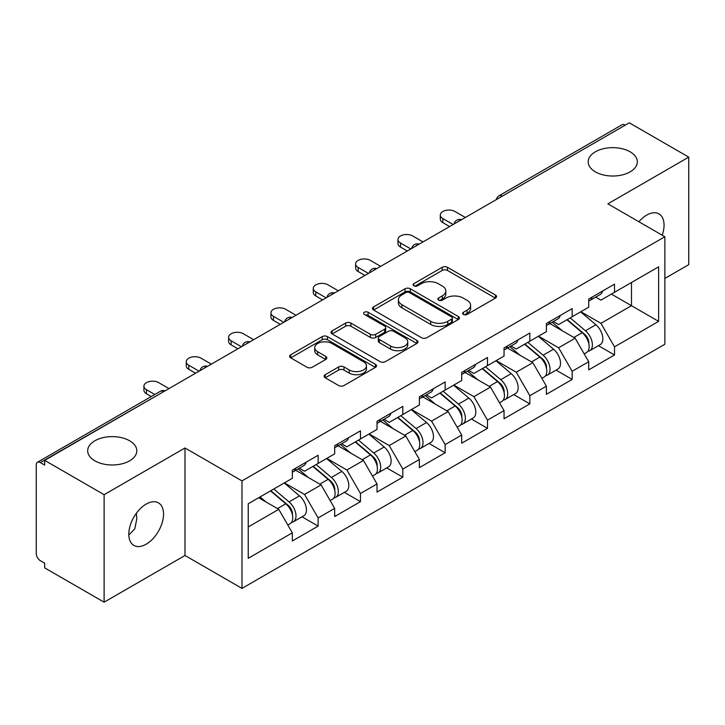 <?xml version="1.0" encoding="UTF-8"?>
<svg xmlns="http://www.w3.org/2000/svg" width="725" height="725" viewBox="0 0 725 725"><rect width="100%" height="100%" fill="white"/><g stroke="black" fill="none" stroke-linecap="round" stroke-linejoin="round"><path stroke-width="1.09" d="M595.379 171.87A24.568 14.183 180 0 1 588.183 161.838A24.568 14.183 180 0 1 603.354 148.734A24.568 14.183 180 0 1 630.125 151.806A24.568 14.183 180 0 1 637.32 161.838A24.568 14.183 180 0 1 622.15 174.942A24.568 14.183 180 0 1 595.379 171.87M94.875 460.828A24.568 14.183 180 0 1 87.68 450.805A24.568 14.183 180 0 1 102.85 437.701A24.568 14.183 180 0 1 129.621 440.773A24.568 14.183 180 0 1 136.817 450.805A24.568 14.183 180 0 1 121.646 463.909A24.568 14.183 180 0 1 94.875 460.828M463.411 314.433A2.637 1.522 0 0 0 467.136 314.433L495.447 298.093A3.77 2.175 0 0 0 496.552 296.552A3.77 2.175 0 0 0 495.447 295.021L447.488 267.335A3.77 2.175 0 0 0 442.159 267.335L413.857 283.674A2.637 1.522 0 0 0 413.087 284.753A2.637 1.522 0 0 0 413.857 285.822A2.637 1.522 0 0 0 417.582 285.822L421.252 283.711A12.053 6.96 0 0 1 438.299 283.711L442.295 286.022A12.053 6.96 0 0 1 445.83 290.942A12.053 6.96 0 0 1 442.295 295.863L438.634 297.975A2.637 1.522 0 0 0 437.864 299.053A2.637 1.522 0 0 0 438.634 300.132A2.637 1.522 0 0 0 442.359 300.132L446.029 298.02A12.053 6.96 0 0 1 463.076 298.02L467.072 300.322A12.053 6.96 0 0 1 470.607 305.243A12.053 6.96 0 0 1 467.072 310.164L463.411 312.285A2.637 1.522 0 0 0 462.641 313.363A2.637 1.522 0 0 0 463.411 314.433L463.411 312.285M136.391 513.218L136.817 518.737L134.796 528.833L128.823 535.059M146.178 504.083A24.568 14.183 -60 0 1 158.458 502.869A24.568 14.183 -60 0 1 162.228 522.553A24.568 14.183 -60 0 1 146.178 544.203A24.568 14.183 -60 0 1 133.889 545.418A24.568 14.183 -60 0 1 130.128 525.734A24.568 14.183 -60 0 1 146.178 504.083M638.888 221.75A24.568 14.183 -60 0 1 646.682 215.117A24.568 14.183 -60 0 1 658.962 213.902A24.568 14.183 -60 0 1 662.206 235.208M325.208 374.698A3.77 2.175 0 0 0 324.102 376.23A3.77 2.175 0 0 0 325.208 377.77L338.657 385.537A3.77 2.175 0 0 0 343.985 385.537L375.423 367.385A3.77 2.175 0 0 0 376.529 365.853A3.77 2.175 0 0 0 375.423 364.312L327.473 336.627A3.77 2.175 0 0 0 322.145 336.627L290.707 354.779A3.77 2.175 0 0 0 289.601 356.31A3.77 2.175 0 0 0 290.707 357.851L306.956 367.231A3.77 2.175 0 0 0 312.285 367.231L325.733 359.464A3.77 2.175 0 0 0 326.839 357.923A3.77 2.175 0 0 0 325.733 356.392L317.677 351.734A10.077 5.818 0 0 1 314.722 347.619A10.077 5.818 0 0 1 320.948 342.245A10.077 5.818 0 0 1 331.932 343.505L363.506 361.739A10.077 5.818 0 0 1 366.451 365.853A10.077 5.818 0 0 1 360.234 371.227A10.077 5.818 0 0 1 349.251 369.968L343.985 366.923A3.77 2.175 0 0 0 338.657 366.923L325.208 374.698L325.208 377.77M184.993 447.978L104.11 494.677L44.66 460.357L629.309 122.824L688.75 157.135L607.867 203.834L664.861 236.74L241.987 480.892L184.993 447.978L184.993 555.486L241.987 588.392L241.987 480.892M421.515 337.705A3.77 2.175 0 0 0 426.844 337.705L458.282 319.553A3.77 2.175 0 0 0 459.387 318.012A3.77 2.175 0 0 0 458.282 316.472L410.323 288.786A3.77 2.175 0 0 0 404.994 288.786L373.556 306.938A3.77 2.175 0 0 0 372.46 308.478A3.77 2.175 0 0 0 373.556 310.01L421.515 337.705M365.418 315.003A2.637 1.522 0 0 1 368.101 315.375L368.101 312.248L416.857 340.397A3.77 2.175 0 0 1 417.953 341.928A3.77 2.175 0 0 1 416.857 343.469L385.419 361.621A3.77 2.175 0 0 1 380.09 361.621L332.132 333.935L332.132 330.854A3.77 2.175 0 0 0 331.026 332.394A3.77 2.175 0 0 0 332.132 333.935M332.132 330.854L345.589 323.087A3.77 2.175 0 0 1 350.918 323.087L370.366 334.316A3.77 2.175 0 0 0 375.695 334.316L384.612 329.168A3.77 2.175 0 0 0 385.718 327.627A3.77 2.175 0 0 0 384.612 326.087L364.367 314.396A2.637 1.522 0 0 1 363.597 313.318A2.637 1.522 0 0 1 365.228 311.913A2.637 1.522 0 0 1 368.101 312.248M241.987 588.392L664.861 344.248L664.861 236.74M302.017 516.798L318.121 526.096L318.121 517.949L304.554 494.441L284.463 482.85M318.121 526.096L292.338 540.986L292.338 532.839L248.231 558.304L248.231 503.766L292.338 478.301L292.338 470.153L318.121 455.273L318.121 463.42L334.678 453.859L334.678 445.712L360.461 430.822L360.461 438.969L377.018 429.408L377.018 421.261L402.81 406.381L402.81 414.528L419.367 404.967L419.367 396.82L445.15 381.93L445.15 390.077L461.707 380.516L461.707 372.369L487.49 357.488L487.49 365.636L504.047 356.075L504.047 347.928L529.83 333.038L529.83 341.185L546.387 331.633L546.387 323.477L572.17 308.596L572.17 316.743L588.727 307.183L588.727 299.035L614.519 284.146L614.519 292.293L658.626 266.827L658.626 321.365L614.519 346.831L600.943 323.323L580.861 311.732M598.415 345.68L614.519 354.978L614.519 346.831M614.519 354.978L588.727 369.868L588.727 361.721L572.17 371.272L558.603 347.773L538.521 336.173M556.066 370.131L572.17 379.429L572.17 371.272M572.17 379.429L546.387 394.309L546.387 386.162L529.83 395.723L516.263 372.215L496.172 360.615M513.726 394.572L529.83 403.87L529.83 395.723M529.83 403.87L504.047 418.76L504.047 410.613L487.49 420.165L473.923 396.666L453.832 385.066M471.386 419.023L487.49 428.312L487.49 420.165M487.49 428.312L461.707 443.202L461.707 435.054L445.15 444.615L431.574 421.107L411.492 409.507M429.046 443.464L445.15 452.763L445.15 444.615M445.15 452.763L419.367 467.652L419.367 459.496L402.81 469.057L389.234 445.558L369.152 433.958M386.706 467.915L402.81 477.204L402.81 469.057M402.81 477.204L377.018 492.094L377.018 483.947L360.461 493.507L346.894 469.999L326.812 458.399M344.357 492.357L360.461 501.655L360.461 493.507M360.461 501.655L334.678 516.544L334.678 508.388L318.121 517.949M299.307 468.223L304.554 471.25L318.121 463.42M304.554 494.441L321.112 484.889L295.773 470.262M334.678 508.388L321.112 484.889M341.647 443.782L346.894 446.808L360.461 438.969M346.894 469.999L363.452 460.438L338.122 445.812M377.018 483.947L363.452 460.438M383.987 419.331L389.234 422.358L402.81 414.528M389.234 445.558L405.792 435.997L380.462 421.37M419.367 459.496L405.792 435.997M426.327 394.889L431.574 397.916L445.15 390.077M431.574 421.107L448.132 411.546L422.802 396.919M461.707 435.054L448.132 411.546M468.676 370.439L473.923 373.466L487.49 365.636M473.923 396.666L490.472 387.105L465.142 372.478M504.047 410.613L490.472 387.105M511.016 345.997L516.263 349.024L529.83 341.185M516.263 372.215L532.821 362.654L507.482 348.027M546.387 386.162L532.821 362.654M553.356 321.547L558.603 324.573L572.17 316.743M558.603 347.773L575.161 338.212L549.831 323.586M588.727 361.721L575.161 338.212M625.24 125.171L502.28 196.158M500.549 197.155A5.755 3.326 120 0 1 502.008 196.004A5.755 3.326 60 0 0 499.135 195.714L622.086 124.727A5.755 3.326 60 0 1 624.968 125.017M595.696 297.105L600.943 300.132L614.519 292.293M600.943 323.323L631.484 305.696L631.484 282.505L658.626 266.827M611.393 294.096L658.626 321.365M664.861 278.427L688.75 264.643L688.75 157.135M104.11 494.677L104.11 602.176L44.66 567.865L44.66 563.162L40.319 560.652A5.755 3.326 -120 0 1 36.25 553.601L36.25 464.906A5.755 3.326 -120 0 1 37.446 462.269A5.755 3.326 -120 0 1 40.319 462.559L44.66 465.06L44.66 460.357M104.11 602.176L184.993 555.486M248.231 526.957L278.763 509.331L258.68 497.74M292.338 532.839L278.763 509.331M464.462 314.813L467.072 313.3A12.053 6.96 0 0 0 470.607 308.379L470.607 305.243M445.83 290.942L445.83 294.078A12.053 6.96 0 0 1 442.295 298.999L439.685 300.503M495.392 298.12L447.488 270.461A3.77 2.175 0 0 0 442.159 270.461L414.908 286.203M458.227 319.58L410.323 291.921A3.77 2.175 0 0 0 404.994 291.921L373.611 310.046M451.621 319.091A2.637 1.522 0 0 0 452.391 318.012A2.637 1.522 0 0 0 451.621 316.934L409.525 292.637A2.637 1.522 0 0 0 405.801 292.637L401.931 294.867A12.053 6.96 0 0 0 398.406 299.788A12.053 6.96 0 0 0 401.931 304.708L430.704 321.32A12.053 6.96 0 0 0 447.76 321.32L451.621 319.091L451.621 322.226A2.637 1.522 0 0 0 452.391 321.148L452.391 318.012M398.406 299.788L398.406 302.923A12.053 6.96 0 0 0 401.931 307.844L401.931 304.708M451.621 322.226L447.76 324.456A12.053 6.96 0 0 1 430.704 324.456L401.931 307.844M332.186 333.962L345.589 326.223L345.589 323.087M385.718 327.627L385.718 330.763A3.77 2.175 0 0 1 384.612 332.295L375.695 337.451A3.77 2.175 0 0 1 370.366 337.451L350.918 326.223A3.77 2.175 0 0 0 345.589 326.223M368.101 315.375L416.803 343.496M390.548 345.97A10.077 5.818 0 0 0 401.532 347.23A10.077 5.818 0 0 0 407.749 341.856A10.077 5.818 0 0 0 404.795 337.741L393.675 331.316A3.77 2.175 0 0 0 388.346 331.316L379.42 336.472A3.77 2.175 0 0 0 378.314 338.013A3.77 2.175 0 0 0 379.42 339.545L390.548 345.97L390.548 349.106A10.077 5.818 0 0 0 401.532 350.365A10.077 5.818 0 0 0 407.749 344.991L407.749 341.856M378.314 338.013L378.314 341.14A3.77 2.175 0 0 0 379.42 342.68L379.42 339.545M390.548 349.106L379.42 342.68M366.451 365.853L366.451 368.98A10.077 5.818 0 0 1 360.234 374.363A10.077 5.818 0 0 1 349.251 373.094L343.985 370.058A3.77 2.175 0 0 0 338.657 370.058L325.253 377.798M314.722 347.619L314.722 350.755A10.077 5.818 0 0 0 317.677 354.869L317.677 351.734M325.688 359.491L317.677 354.869M375.378 367.421L327.473 339.762A3.77 2.175 0 0 0 322.145 339.762L290.752 357.878M585.501 335.095L583.598 333.998M587.93 351.244A12.669 7.313 -120 0 0 589.769 350.673A12.669 7.313 -120 0 0 592.044 341.819A12.669 7.313 -120 0 0 585.456 330.781L570.176 317.894M589.769 350.673L600.218 344.638A12.669 7.313 -120 0 0 602.493 335.784A12.669 7.313 -120 0 0 595.905 324.755L580.625 311.859M567.231 319.598L584.658 334.298A7.676 4.432 60 0 1 588.8 343.759M584.205 353.882L586.516 352.549A12.669 7.313 -120 0 0 588.791 343.695A12.669 7.313 -120 0 0 582.193 332.666L566.914 319.779M562.509 330.908L552.205 322.208M465.368 217.473L455.055 211.519A8.637 4.984 0 0 0 445.639 210.431A8.637 4.984 0 0 0 440.311 215.044A8.637 4.984 0 0 0 442.839 218.569L442.839 222.638A8.637 4.984 180 0 1 440.311 219.113L440.311 215.044M588.872 298.954A12.669 7.313 60 0 1 588.727 299.452M449.627 226.562L442.839 222.638M592.126 297.069A12.669 7.313 60 0 1 589.769 300.522A12.669 7.313 60 0 1 588.727 300.957M602.575 291.042A12.669 7.313 60 0 1 600.218 294.495L589.769 300.522M453.152 224.523L442.839 218.569M543.161 359.537L541.258 358.44M545.59 375.686A12.669 7.313 -120 0 0 547.429 375.115A12.669 7.313 -120 0 0 549.704 366.261A12.669 7.313 -120 0 0 543.107 355.232L527.836 342.345M547.429 375.115L557.878 369.079A12.669 7.313 -120 0 0 560.153 360.234A12.669 7.313 -120 0 0 553.556 349.196L538.285 336.309M524.891 344.04L542.318 358.739A7.676 4.432 60 0 1 546.46 368.2M541.865 378.332L544.176 377A12.669 7.313 -120 0 0 546.451 368.146A12.669 7.313 -120 0 0 539.853 357.108L524.574 344.221M520.169 355.359L509.865 346.659M500.821 383.987L498.918 382.891M503.25 400.137A12.669 7.313 -120 0 0 505.089 399.566A12.669 7.313 -120 0 0 507.364 390.712A12.669 7.313 -120 0 0 500.767 379.673L485.487 366.787M505.089 399.566L515.538 393.53A12.669 7.313 -120 0 0 517.813 384.676A12.669 7.313 -120 0 0 511.216 373.647L495.945 360.751M482.551 368.49L499.978 383.19A7.676 4.432 60 0 1 504.12 392.651M499.525 402.774L501.827 401.442A12.669 7.313 -120 0 0 504.111 392.587A12.669 7.313 -120 0 0 497.513 381.558L482.234 368.672M477.829 379.8L467.525 371.1M458.472 408.429L456.578 407.332M460.901 424.578A12.669 7.313 -120 0 0 462.749 424.007A12.669 7.313 -120 0 0 465.024 415.153A12.669 7.313 -120 0 0 458.427 404.124L443.147 391.237M462.749 424.007L473.198 417.972A12.669 7.313 -120 0 0 475.473 409.127A12.669 7.313 -120 0 0 468.876 398.088L453.596 385.202M440.211 392.932L457.629 407.631A7.676 4.432 60 0 1 461.78 417.093M457.185 427.224L459.487 425.892A12.669 7.313 -120 0 0 461.762 417.038A12.669 7.313 -120 0 0 455.164 406L439.894 393.113M435.489 404.251L425.176 395.551M416.132 432.879L414.238 431.783M418.561 449.029A12.669 7.313 -120 0 0 420.4 448.458A12.669 7.313 -120 0 0 422.684 439.604A12.669 7.313 -120 0 0 416.087 428.566L400.807 415.679M420.4 448.458L430.849 442.422A12.669 7.313 -120 0 0 433.133 433.568A12.669 7.313 -120 0 0 426.536 422.53L411.256 409.643M397.862 417.382L415.289 432.082A7.676 4.432 60 0 1 419.431 441.543M414.836 451.666L417.147 450.334A12.669 7.313 -120 0 0 419.422 441.48A12.669 7.313 -120 0 0 412.824 430.451L397.554 417.564M393.149 428.692L382.836 419.993M373.792 457.321L371.889 456.224M376.221 473.47A12.669 7.313 -120 0 0 378.06 472.899A12.669 7.313 -120 0 0 380.335 464.045A12.669 7.313 -120 0 0 373.737 453.016L358.467 440.129M378.06 472.899L388.509 466.864A12.669 7.313 -120 0 0 390.784 458.019A12.669 7.313 -120 0 0 384.196 446.981L368.916 434.094M355.522 441.824L372.949 456.523A7.676 4.432 60 0 1 377.091 465.985M372.496 476.108L374.807 474.775A12.669 7.313 -120 0 0 377.082 465.93A12.669 7.313 -120 0 0 370.484 454.892L355.205 442.005M350.8 453.143L340.496 444.443M423.028 241.914L412.715 235.96A8.637 4.984 0 0 0 403.299 234.882A8.637 4.984 0 0 0 397.971 239.486A8.637 4.984 0 0 0 400.499 243.011L400.499 247.089A8.637 4.984 180 0 1 397.971 243.564L397.971 239.486M546.532 323.395A12.669 7.313 60 0 1 546.387 323.903M407.287 251.004L400.499 247.089M549.786 321.519A12.669 7.313 60 0 1 547.429 324.972A12.669 7.313 60 0 1 546.387 325.398M560.235 315.484A12.669 7.313 60 0 1 557.878 318.937L547.429 324.972M410.812 248.965L400.499 243.011M380.688 266.365L370.375 260.411A8.637 4.984 0 0 0 360.959 259.323A8.637 4.984 0 0 0 355.631 263.936A8.637 4.984 0 0 0 358.159 267.462L358.159 271.531A8.637 4.984 180 0 1 355.631 268.005L355.631 263.936M504.192 347.846A12.669 7.313 60 0 1 504.047 348.344M364.947 275.455L358.159 271.531M507.446 345.961A12.669 7.313 60 0 1 505.089 349.414A12.669 7.313 60 0 1 504.047 349.849M517.895 339.934A12.669 7.313 60 0 1 515.538 343.378L505.089 349.414M368.472 273.416L358.159 267.462M338.339 290.807L328.026 284.853A8.637 4.984 0 0 0 318.619 283.774A8.637 4.984 0 0 0 313.282 288.378A8.637 4.984 0 0 0 315.819 291.903L315.819 295.981A8.637 4.984 180 0 1 313.282 292.456L313.282 288.378M461.843 372.288A12.669 7.313 60 0 1 461.707 372.795M322.598 299.896L315.819 295.981M465.106 370.412A12.669 7.313 60 0 1 462.749 373.864A12.669 7.313 60 0 1 461.707 374.29M475.555 364.376A12.669 7.313 60 0 1 473.198 367.829L462.749 373.864M326.132 297.857L315.819 291.903M295.999 315.257L285.686 309.294A8.637 4.984 0 0 0 276.279 308.216A8.637 4.984 0 0 0 270.942 312.828A8.637 4.984 0 0 0 273.47 316.354L273.47 320.423A8.637 4.984 180 0 1 270.942 316.897L270.942 312.828M419.503 396.738A12.669 7.313 60 0 1 419.367 397.237M280.258 324.338L273.47 320.423M422.766 394.853A12.669 7.313 60 0 1 420.4 398.306A12.669 7.313 60 0 1 419.367 398.741M433.215 388.827A12.669 7.313 60 0 1 430.849 392.27L420.4 398.306M283.783 322.308L273.47 316.354M253.659 339.699L243.346 333.745A8.637 4.984 0 0 0 233.93 332.666A8.637 4.984 0 0 0 228.602 337.27A8.637 4.984 0 0 0 231.13 340.795L231.13 344.873A8.637 4.984 180 0 1 228.602 341.348L228.602 337.27M377.163 421.18A12.669 7.313 60 0 1 377.018 421.678M237.918 348.788L231.13 344.873M380.417 419.304A12.669 7.313 60 0 1 378.06 422.757A12.669 7.313 60 0 1 377.018 423.183M390.866 413.268A12.669 7.313 60 0 1 388.509 416.721L378.06 422.757M241.443 346.749L231.13 340.795M331.452 481.772L329.549 480.675M333.881 497.921A12.669 7.313 -120 0 0 335.72 497.341A12.669 7.313 -120 0 0 337.995 488.496A12.669 7.313 -120 0 0 331.397 477.458L316.127 464.571M335.72 497.341L346.169 491.314A12.669 7.313 -120 0 0 348.444 482.46A12.669 7.313 -120 0 0 341.847 471.422L326.576 458.535M313.182 466.275L330.609 480.974A7.676 4.432 60 0 1 334.751 490.426M330.156 500.558L332.467 499.226A12.669 7.313 -120 0 0 334.742 490.372A12.669 7.313 -120 0 0 328.144 479.343L312.865 466.456M308.46 477.585L298.156 468.885M211.319 364.14L201.006 358.186A8.637 4.984 0 0 0 191.59 357.108A8.637 4.984 0 0 0 186.262 361.721A8.637 4.984 0 0 0 188.79 365.246L188.79 369.315A8.637 4.984 180 0 1 186.262 365.79L186.262 361.721M334.823 445.63A12.669 7.313 60 0 1 334.678 446.129M195.578 373.23L188.79 369.315M338.077 443.745A12.669 7.313 60 0 1 335.72 447.198A12.669 7.313 60 0 1 334.678 447.633M348.526 437.719A12.669 7.313 60 0 1 346.169 441.163L335.72 447.198M199.103 371.2L188.79 365.246M289.112 506.213L287.209 505.117M291.541 522.362A12.669 7.313 -120 0 0 293.38 521.792A12.669 7.313 -120 0 0 295.655 512.938A12.669 7.313 -120 0 0 289.058 501.908L273.778 489.022M293.38 521.792L303.829 515.756A12.669 7.313 -120 0 0 306.104 506.911A12.669 7.313 -120 0 0 299.507 495.873L284.227 482.986M270.842 490.716L288.269 505.416A7.676 4.432 60 0 1 292.411 514.877M287.816 525L290.118 523.668A12.669 7.313 -120 0 0 292.402 514.822A12.669 7.313 -120 0 0 285.804 503.784L270.525 490.897M266.12 502.035L260.076 496.933M168.979 388.591L158.657 382.637A8.637 4.984 0 0 0 149.25 381.558A8.637 4.984 0 0 0 143.922 386.162A8.637 4.984 0 0 0 146.45 389.688L146.45 393.766A8.637 4.984 180 0 1 143.922 390.24L143.922 386.162M292.483 470.072A12.669 7.313 60 0 1 292.338 470.57M151.271 396.548L146.45 393.766M295.737 468.196A12.669 7.313 60 0 1 293.38 471.649A12.669 7.313 60 0 1 292.338 472.075M306.186 462.16A12.669 7.313 60 0 1 303.829 465.613L293.38 471.649M154.806 394.509L146.45 389.688M163.551 391.727L40.319 462.559M164.738 391.038A5.755 3.326 -60 0 0 163.279 391.563A5.755 3.326 -120 0 0 160.397 391.282L37.446 462.269M458.209 221.605A5.755 3.326 120 0 1 459.668 220.445A5.755 3.326 -60 0 1 461.127 219.92M415.869 246.047A5.755 3.326 120 0 1 417.328 244.896A5.755 3.326 -60 0 1 418.787 244.361M373.52 270.498A5.755 3.326 120 0 1 374.988 269.337A5.755 3.326 -60 0 1 376.447 268.812M331.18 294.939A5.755 3.326 120 0 1 332.639 293.788A5.755 3.326 -60 0 1 334.107 293.253M288.84 319.39A5.755 3.326 120 0 1 290.299 318.23A5.755 3.326 -60 0 1 291.767 317.704M246.5 343.831A5.755 3.326 120 0 1 247.959 342.68A5.755 3.326 -60 0 1 249.418 342.146M204.16 368.282A5.755 3.326 120 0 1 205.619 367.122A5.755 3.326 -60 0 1 207.078 366.587M467.072 313.3L467.072 310.164M438.634 300.132L438.634 297.975M442.295 298.999L442.295 295.863M413.857 285.822L413.857 283.674M442.159 270.461L442.159 267.335M447.488 270.461L447.488 267.335M495.447 298.093L495.447 295.021M373.556 310.01L373.556 306.938M404.994 291.921L404.994 288.786M410.323 291.921L410.323 288.786M458.282 319.553L458.282 316.472M430.704 324.456L430.704 321.32M447.76 324.456L447.76 321.32M350.918 326.223L350.918 323.087M370.366 337.451L370.366 334.316M375.695 337.451L375.695 334.316M384.612 332.295L384.612 329.168M416.857 343.469L416.857 340.397M338.657 370.058L338.657 366.923M343.985 370.058L343.985 366.923M349.251 373.094L349.251 369.968M325.733 359.464L325.733 356.392M290.707 357.851L290.707 354.779M322.145 339.762L322.145 336.627M327.473 339.762L327.473 336.627M375.423 367.385L375.423 364.312M585.456 330.781L595.905 324.755M573.874 337.469L582.193 332.666M543.107 355.232L553.556 349.196M531.534 361.911L539.853 357.108M500.767 379.673L511.216 373.647M489.194 386.362L497.513 381.558M458.427 404.124L468.876 398.088M446.845 410.803L455.164 406M416.087 428.566L426.536 422.53M404.505 435.254L412.824 430.451M373.737 453.016L384.196 446.981M362.165 459.695L370.484 454.892M331.397 477.458L341.847 471.422M319.825 484.146L328.144 479.343M289.058 501.908L299.507 495.873M277.476 508.588L285.804 503.784M499.135 195.714A5.755 5.755 0 0 0 496.362 199.574M461.517 219.693A5.755 5.755 0 0 0 454.022 224.016M419.177 244.144A5.755 5.755 0 0 0 411.682 248.467M376.828 268.585A5.755 5.755 0 0 0 369.342 272.908M334.488 293.036A5.755 5.755 0 0 0 326.993 297.359M292.148 317.478A5.755 5.755 0 0 0 284.653 321.8M249.808 341.928A5.755 5.755 0 0 0 242.313 346.251M207.468 366.37A5.755 5.755 0 0 0 199.973 370.692M165.119 390.811A5.755 5.755 0 0 0 160.397 391.282"/></g></svg>
